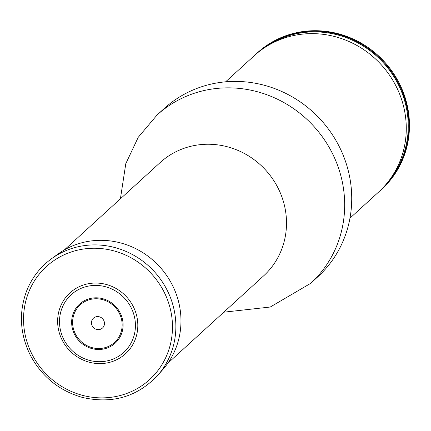 <?xml version="1.0" encoding="UTF-8"?>
<svg xmlns="http://www.w3.org/2000/svg" width="431" height="431" viewBox="0 0 431 431"><rect width="100%" height="100%" fill="white"/><g stroke="black" fill="none" stroke-linecap="round" stroke-linejoin="round"><path stroke-width="0.65" d="M223.797 312.189L270.242 307.028L310.589 283.399L317.642 276.961A113.929 108.229 -132.4 0 0 339.531 147.122A113.929 108.229 -132.4 0 0 220.807 82.359A113.929 108.229 -132.4 0 0 164.109 108.601L157.051 115.034L138.238 137.306L125.798 163.656L120.405 198.81M379.986 190.777A92.272 87.655 -132.4 0 0 381.327 189.575L381.861 189.09A92.272 87.655 -132.4 0 0 384.457 61.848A92.272 87.655 -132.4 0 0 257.512 52.733L256.978 53.218A92.272 87.655 -132.4 0 0 255.658 54.446M381.327 189.575A92.272 87.655 -132.4 0 0 383.924 62.333A92.272 87.655 -132.4 0 0 256.978 53.218M225.607 81.831L254.317 55.647A92.272 87.655 47.6 0 1 381.263 64.763A92.272 87.655 47.6 0 1 378.666 192.005L349.956 218.188M90.472 283.388A41.204 39.14 47.6 0 1 135.501 338.739A41.204 39.14 47.6 0 1 67.209 347.849A41.204 39.14 47.6 0 1 90.472 283.388M96.792 316.623A6.691 6.357 -132.4 0 0 93.015 327.086A6.691 6.357 -132.4 0 0 104.103 325.61A6.691 6.357 -132.4 0 0 96.792 316.623M157.757 375.32L163.069 369.254A78.41 74.488 -132.4 0 0 170.638 281.879A78.41 74.488 -132.4 0 0 90.876 240.983A78.41 74.488 -132.4 0 0 57.996 254.037L51.472 258.772C40.207 267.031 31.948 277.693 26.695 290.758C18.635 312.351 19.853 333.853 30.359 355.273C41.882 376.726 59.225 390.777 82.386 397.42C112.238 404.24 137.36 396.87 157.757 375.32A79.315 75.35 -132.4 0 0 165.412 286.933A79.315 75.35 -132.4 0 0 84.729 245.562A79.315 75.35 -132.4 0 0 51.472 258.772M167.745 363.306L263.551 275.937A76.723 72.882 -132.4 0 0 278.291 188.498A76.723 72.882 -132.4 0 0 198.341 144.886A76.723 72.882 -132.4 0 0 160.16 162.557L64.348 249.932M310.589 283.399A113.929 108.229 -132.4 0 0 332.479 153.555A113.929 108.229 -132.4 0 0 213.754 88.797A113.929 108.229 -132.4 0 0 157.051 115.034M267.247 45.972A91.674 87.089 47.6 0 1 383.391 62.818A91.674 87.089 47.6 0 1 389.489 180.018M90.596 285.742A39.016 37.066 -132.4 0 0 68.567 346.783A39.016 37.066 -132.4 0 0 133.238 338.157A39.016 37.066 -132.4 0 0 90.596 285.742M92.708 298.031A26.431 25.111 -132.4 0 0 77.79 339.386A26.431 25.111 -132.4 0 0 121.601 333.54A26.431 25.111 -132.4 0 0 92.708 298.031M92.897 298.974A25.456 24.179 -132.4 0 0 78.528 338.793A25.456 24.179 -132.4 0 0 120.712 333.163A25.456 24.179 -132.4 0 0 92.897 298.974M84.53 248.886A76.535 72.704 -132.4 0 0 41.328 368.613A76.535 72.704 -132.4 0 0 168.176 351.696A76.535 72.704 -132.4 0 0 84.53 248.886"/></g></svg>
